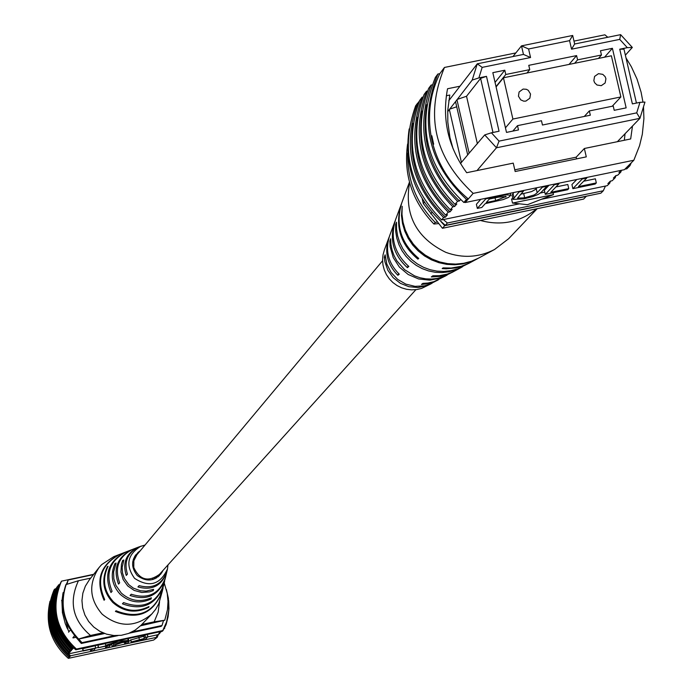 <?xml version="1.0" encoding="UTF-8"?>
<svg xmlns="http://www.w3.org/2000/svg" width="693" height="693" viewBox="0 0 693 693"><rect width="100%" height="100%" fill="white"/><g stroke="black" fill="none" stroke-linecap="round" stroke-linejoin="round"><path stroke-width="1.04" d="M382.562 260.776L136.85 554.824L133.844 560.793L133.775 567.498C139.648 580.015 148.198 582.319 159.425 574.41L415.878 289.683M67.845 625.233L69.447 628.248M72.878 637.725L74.619 635.663M68.555 632.198L70.443 629.911M68.079 630.067L66.207 621.543M62.673 605.465L61.876 601.836M61.59 600.528L62.725 599.055M62.725 594.438L63.557 592.81M117.983 635.602L81.289 643.468L76.022 637.274L72.999 637.881M81.289 643.468L81.999 642.654L78.751 639.05M66.519 584.017L68.209 579.989L93.468 574.618M66.978 583.887L68.209 579.989M163.427 620.919L161.997 625.51L132.051 631.929M129.279 633.185L161.166 626.351L161.997 625.51M114.934 635.594L81.999 642.654M68.139 625.84L69.387 628.308M141.84 624.471L154.184 621.829L158.125 612.188L159.546 601.853M78.448 580.725C68.668 601.905 72.687 620.148 90.497 635.464L77.911 639.232C63.184 623.302 59.174 605.093 65.896 584.615L78.448 580.725L90.696 578.118M78.335 638.738C63.591 622.79 59.581 604.573 66.303 584.078M164.232 582.969L167.247 593.433L168.018 601.567L167.481 609.71L164.769 620.226L140.523 625.822M164.769 620.226L154.184 621.829M90.497 635.464L102.885 632.813M77.911 639.232L104.634 633.506M50 601.264C44.846 623.839 50.961 642.861 68.347 658.35L153.629 640.055L157.112 637.404L156.116 637.569L157.476 634.814L159.026 634.034L159.918 633.133L158.94 633.35L159.667 632.614L161.556 631.496L160.698 631.583M163.869 629.131L166.112 624.575L168.113 616.744L168.962 608.697L168.65 600.606M157.112 637.404L158.558 634.13M159.918 633.133L160.178 632.501M68.347 658.35L70.573 655.786L156.28 637.404M83.065 650.762L68.39 653.915L70.573 655.786M68.39 653.915L68.867 653.36L67.871 653.577L68.624 652.711C50.91 634.58 46.318 613.669 54.834 589.968L55.119 589.908M90.705 651.307L92.914 648.865L83.117 650.97L82.614 648.717L95.158 645.763L95.66 648.016L93.148 650.788L90.705 651.307L90.289 649.428M98.215 647.73L110.767 644.776L108.177 647.565L105.734 648.085L108.013 645.625L98.215 647.73L98.016 645.157L105.319 643.589M112.231 646.69L113.73 645.088L122.392 642.255L128.976 641.493L127.252 643.476L124.818 643.996L126.533 642.047L122.271 642.541L116.181 644.568L114.666 646.171L112.231 646.69L111.738 644.455L112.275 643.884M127.85 639.041L128.482 639.249L128.976 641.493M130.838 639.968L143.815 636.243L144.932 635.1L147.384 634.571L147.878 636.815L145.097 639.648L134.182 641.943L131.28 641.961L144.309 638.487L145.435 637.343L147.878 636.815M56.445 629.911L59.572 636.564L63.557 642.749L70.972 650.918L71.587 650.207L70.599 650.415L71.353 649.54C53.534 631.297 48.908 610.256 57.476 586.425L57.77 586.365M70.972 650.918L69.984 651.134C52.218 632.943 47.609 611.971 56.15 588.201L56.445 588.14M55.232 631.834L58.351 638.374L62.292 644.464L69.612 652.503L70.227 651.792L69.231 652L69.984 651.134M69.612 652.503L68.624 652.711M157.476 634.814L147.808 636.884M130.856 640.523L128.855 640.947M111.772 644.611L110.707 644.837M98.172 647.531L95.599 648.076M164.691 628.36L164.163 628.482M72.592 648.102L73.588 647.886C55.483 629.651 50.84 608.549 59.676 584.597L58.68 584.814C50.087 608.714 54.721 629.807 72.592 648.102L71.968 648.821C54.132 630.552 49.498 609.485 58.073 585.62L58.68 584.814M57.658 627.971L63.747 639.509L70.981 648.05L72.349 649.332L72.964 648.613L71.968 648.821M72.349 649.332L71.353 649.54M69.231 652C51.499 633.844 46.899 612.907 55.423 589.18L56.15 588.201M70.599 650.415C52.807 632.207 48.189 611.2 56.748 587.404L57.476 586.425M67.871 653.577C50.191 635.472 45.608 614.596 54.106 590.938L54.834 589.968M70.443 655.942L69.465 656.202C49.246 637.075 44.326 614.708 54.712 589.085L53.993 590.055C43.624 615.627 48.536 637.967 68.72 657.059L69.698 656.799M69.465 656.202L68.72 657.059M166.389 589.492L168.373 598.293L168.754 610.299L166.537 622.089L162.491 631.202L75.806 649.783L76.429 649.064C55.709 629.772 50.728 607.137 61.495 581.167L59.676 584.597M75.806 649.783L73.588 647.886M156.116 637.569L155.232 638.452M163.236 630.457L76.429 649.064M61.495 581.167L93.711 574.306M63.271 610.905L63.349 612.058L62.37 612.274M68.962 631.695L65.324 623.847L62.439 612.69L61.911 601.203L63.08 592.662L63.609 592.55M76.039 637.291L73.034 637.932M66.381 626.472L67.36 628.62M62.5 613.132L63.349 612.058M143.988 638.816L133.68 641.519L142.983 639.838L143.988 638.816M145.435 637.343L144.932 635.1M144.309 638.487L143.815 636.243M139.354 639.544L138.86 637.309M131.28 641.961L130.778 639.726M142.983 639.838L142.81 639.067M137.933 640.921L137.768 640.15M124.818 643.996L124.402 642.125M122.392 642.255L122.28 641.735M113.73 645.088L113.409 643.641M98.519 647.401L98.016 645.157M110.767 644.776L110.646 644.239M105.734 648.085L105.319 646.205M83.117 650.97L82.909 648.397M83.403 650.64L95.66 648.016M105.7 645.296L128.17 640.479L118.572 641.138L105.7 645.296L105.293 643.459M118.572 641.138L118.468 640.635M128.17 640.479L127.763 638.643M54.712 589.085L55.596 588.946M119.863 554.305L113.834 556.635L101.646 564.613L99.108 567.48C88.332 583.723 89.354 599.289 102.166 614.18C118.867 627.659 135.412 627.598 151.793 613.998L155.553 609.468L158.784 603.716L162.335 591.155M99.108 567.48L89.284 579.911L85.352 586.174L82.865 593.156L81.947 600.51L82.632 607.908L84.892 615.003L88.626 621.448L93.65 626.957L99.74 631.262L106.601 634.164L113.912 635.533L121.336 635.299L128.526 633.471L135.144 630.145L140.878 625.467L152.217 613.556M135.715 554.85L137.179 554.435M136.755 554.937L135.395 555.292M132.77 561.685L133.645 561.754M133.584 562.11L132.718 562.032M133.87 557.995L134.884 557.891M134.633 558.428L133.662 558.506M138.245 552.217L139.648 551.481M139.336 551.845L137.829 552.572M136.053 555.881L134.849 556.124M134.572 556.592L135.707 556.392M134.147 559.71L133.229 559.727M133.143 560.039L134.052 560.039M140.142 550.883L139.215 551.481C131.15 558.861 130.509 566.891 137.301 575.571C147.063 582.614 155.431 581.288 162.396 571.595L162.855 570.59M132.112 549.566L131.661 549.731C117.264 557.293 112.881 568.745 118.52 584.095L119.655 582.822C114.267 567.853 118.59 556.696 132.606 549.367L135.785 548.146M119.629 554.391C100.381 564.821 95.201 580.11 104.08 600.268L104.704 599.566C95.963 579.625 101.109 564.492 120.149 554.192L122.99 553.092M125.831 551.992L125.39 552.165C108.463 561.209 103.664 574.67 110.975 592.532L112.093 591.294C105.024 573.795 109.763 560.628 126.317 551.801L129.426 550.606M138.522 547.08L138.054 547.262C126.239 553.3 122.306 562.699 126.256 575.441L127.425 574.125C123.726 561.78 127.59 552.702 139.016 546.89L145.045 545.019M167.975 564.908L167.481 568.979C160.213 584.727 149.238 587.846 134.563 578.343C125.216 565.167 127.391 554.409 141.086 546.084M138.054 547.262L135.317 548.319M131.661 549.731L128.976 550.77M125.39 552.165L122.756 553.179M112.768 602.451C103.014 591.588 101.239 579.617 107.45 566.528L108.082 566.268C101.984 579.209 103.759 591.042 113.401 601.758C124.264 611.235 136.131 612.837 148.995 606.566L148.804 607.259C135.793 613.643 123.778 612.04 112.768 602.451M120.166 594.265C111.824 585.074 110.092 574.818 114.969 563.496L116.103 563.045L113.591 571.898L113.843 578.837L115.93 585.472L121.284 593.035C130.353 601.03 140.384 602.615 151.377 597.782L151.039 599.021C139.787 604.062 129.496 602.477 120.166 594.265M127.703 585.931L123.12 579.539L120.946 571.994L121.44 564.171L122.678 560.455L123.848 560.005L122.141 567.385L122.548 573.076L124.385 578.49L128.837 584.675L133.403 588.149L140.54 590.791L146.249 591.12L153.612 589.319L153.274 590.592L149.567 591.883L141.753 592.489L134.173 590.419L127.703 585.931M163.098 587.881L160.118 595.781L163.782 584.918M164.648 581.167L162.457 587.439L165.298 578.352M166.19 574.523L166.848 571.664M163.037 588.132L162.405 590.86C153.664 612.829 138.219 619.455 116.06 610.758L115.428 611.443C137.812 620.287 153.43 613.608 162.283 591.398M164.544 581.635L163.903 584.416C156.445 603.534 142.992 609.589 123.553 602.581L122.427 603.811C142.273 611.07 156.029 604.928 163.678 585.377M166.077 575.008L165.419 577.841C159.26 594.057 147.869 599.514 131.237 594.222L130.076 595.478C147.133 601.03 158.844 595.478 165.194 578.828M167.481 568.979L166.978 571.145C162.127 584.381 152.841 589.215 139.111 585.637L137.924 586.936C152.096 590.765 161.694 585.836 166.744 572.149M154.652 577.919L154.782 578.82M155.085 578.681L154.963 577.771M158.03 575.762L157.995 576.914M158.411 576.576L158.489 575.355M160.958 572.704L160.585 574.384M161.348 572.271L160.724 574.211M153.014 578.56L153.205 579.409M152.867 579.513L152.668 578.664M156.67 576.793L156.705 577.806M156.228 578.083L156.168 577.113M159.762 574.029L159.555 575.536M159.165 575.909L159.321 574.514M162.335 571.171L161.807 572.661M161.512 573.128L162.015 571.526M115.428 611.443L116.086 610.776M122.427 603.811L123.614 602.615M130.076 595.478L131.289 594.247M137.924 586.936L139.18 585.663M150.303 598.293L151.039 599.021M114.969 563.496L115.61 564.119M152.451 589.778L153.274 590.592M122.678 560.455L123.397 561.157M523.102 89.068L519.092 91.987L518.442 96.171L520.703 99.844L523.691 101.152L525.866 101.1L529.85 98.224L530.526 94.023L528.274 90.333L526.351 89.276L523.102 89.068M598.492 73.675L594.585 76.421L593.84 80.639L594.62 82.701L596.985 85.005L601.264 85.681L605.145 82.969L605.925 78.751L605.154 76.672L602.789 74.359L598.492 73.675M503.447 77.789L512.898 119.049L620.876 96.942L611.382 55.795L503.447 77.789L496.084 86.92M620.876 96.942L612.231 106.237M512.898 119.049L505.448 127.841M456.973 99.792L455.535 101.628L467.688 154.894L469.144 153.144L456.973 99.792L472.202 80.076L477.278 63.808L523.458 54.418L521.491 45.868L572.687 35.464L574.653 44.005L620.633 34.65L632.328 47.445L627.312 47.661L619.75 49.203L623.977 49.151L636.443 103.066M460.481 163.548L461.425 162.413L449.367 109.537L447.695 111.686M617.359 141.701L639.96 118.312L496.474 147.782L476.992 170.582M627.312 47.661L619.741 39.38L571.543 49.186L569.577 40.644L528.586 48.978L530.552 57.528L482.172 67.377L478.88 77.902L486.495 76.351L499.047 131.228L491.432 132.796L499.038 141.121L496.474 147.782L484.728 134.918L469.144 153.144M467.688 154.894L461.425 162.413M448.743 100.745L477.278 63.808L482.172 67.377M449.367 109.537L455.535 101.628M499.038 141.121L636.72 112.864L639.951 102.347L644.958 102.07L639.96 118.312L636.72 112.864M619.75 49.203L632.38 103.898L639.951 102.347M598.457 58.429L601.463 55.007L600.476 50.736L612.404 48.302L626.151 107.865L614.215 110.308L613.227 106.038L589.336 110.932L590.323 115.211L542.463 125.026L541.476 120.738L517.506 125.65L518.494 129.938L506.496 132.398L492.827 72.661L504.807 70.218L495.053 82.389M526.957 72.999L529.747 69.621L505.795 74.498L504.807 70.218M529.747 69.621L528.768 65.341L576.593 55.596L569.048 64.423M601.463 55.007L577.581 59.867L576.593 55.596M612.404 48.302L604.573 57.181M422.245 198.891L423.31 203.56L442.463 228.283L583.653 199.082L586.373 196.188M424.376 202.261L423.31 203.56M431.99 212.361L430.751 213.834M512.95 56.549L521.491 45.868L528.586 48.978M440.947 221.604L444.715 225.693L442.463 228.283M444.715 225.693L586.295 196.414M577.581 59.867L574.653 63.28M505.795 74.498L496.023 86.625M589.336 110.932L584.303 116.45M517.506 125.65L512.837 131.098M625.372 55.18L632.328 47.445M478.88 77.902L472.202 80.076M457.085 99.454L466.536 96.258L480.604 78.361L486.495 76.351M492.974 132.476L480.604 78.361M466.536 96.258L477.382 143.754M484.728 134.918L491.432 132.796M449.488 109.208L456.713 106.774M619.741 39.38L620.633 34.65M571.543 49.186L574.653 44.005M569.577 40.644L572.687 35.464M530.552 57.528L523.458 54.418M407.597 144.023C403.369 174.645 412.136 201.308 433.905 224.012L435.239 222.453L436.911 222.106M407.761 153.006C407.094 179.816 416.25 202.962 435.239 222.453M433.905 224.012L438.219 223.657M432.042 140.783L431.843 135.785L433.662 144.205L432.042 140.783C426.983 117.36 429.556 95.01 439.769 73.727L444.447 67.455C424.818 115.324 434.39 157.294 473.163 193.382L468.312 198.952C449.705 183.489 437.621 164.102 432.042 140.783M460.568 199.619L459.416 200.953C431.678 174.186 420.79 142.126 426.767 104.764M464.795 202.217L465.185 202.538L468.312 198.952L466.493 199.428C428.369 163.392 418.841 121.587 437.907 74.004L439.769 73.727M427.59 90.991L426.559 91.199L424.073 94.525C408.731 137.812 417.472 176.23 450.303 209.771L452.122 209.399L450.034 211.824C422.765 185.551 411.971 154.037 417.645 117.29M432.146 84.875L431.107 85.092L428.595 88.461C413.175 131.982 421.968 170.608 454.989 204.34L456.817 203.967L454.695 206.419C427.2 179.903 416.354 148.111 422.184 111.062M418.607 103.006L417.602 103.214L415.618 105.873C400.424 148.718 409.069 186.738 441.554 219.924L443.615 217.541L445.417 217.169C418.39 191.138 407.64 159.892 413.158 123.449M423.076 97.029L422.054 97.237L419.603 100.528C404.34 143.581 413.028 181.783 445.677 215.142L447.487 214.769L445.417 217.169M572.868 188.661L582.285 178.933L586.798 177.997L578.438 186.608L596.318 182.917L595.209 184.052L572.868 188.661L571.924 184.546L576.784 179.504M583.679 181.219L595.374 178.803L596.318 182.917M545.296 194.361L554.443 184.676L558.965 183.749L550.831 192.308L568.745 188.609L567.654 189.735L545.296 194.361L544.351 190.246L549.073 185.222M555.925 186.945L567.801 184.494L568.745 188.609M520.608 194.257L531.514 191.606L534.892 189.813L537.075 187.699M512.985 199.376L519.031 191.987L523.553 191.051L517.532 198.155L524.67 197.817L534.225 194.941L536.581 193.33L542.394 187.162L546.916 186.235L541.276 192.212L538.262 194.378L532.83 196.595L523.977 198.865L512.985 199.376L512.04 195.253L513.816 192.498M477.33 208.402L485.819 198.839L506.072 194.82L510.819 195.227L508.584 197.392L503.239 199.567L485.239 203.647L481.817 207.476L477.33 208.402L476.394 204.279L480.769 199.324M544.776 192.1L540.349 193.018M512.829 198.7L511.564 198.96L512.499 203.066L527.494 204.695L553.438 194.612L553.014 192.767M426.559 91.199C411.166 134.615 419.941 173.146 452.875 206.791L450.303 209.771M422.054 97.237C406.748 140.419 415.471 178.733 448.215 212.197L450.034 211.824M448.215 212.197L445.677 215.142M409.173 128.933C403.638 167.247 415.687 199.393 445.313 225.364L447.375 222.999L443.355 219.56L441.554 219.924M443.355 219.56L519.473 203.82M541.372 199.298L607.224 185.689L609.684 183.229L607.891 183.602L610.36 181.124L612.153 180.752L615.193 177.711L613.392 178.084L615.895 175.58L617.697 175.208L620.772 172.133L618.962 172.505L621.11 170.357M431.107 85.092C415.635 128.742 424.462 167.489 457.579 201.325L459.416 200.953M457.579 201.325L454.989 204.34M452.875 206.791L454.695 206.419M466.493 199.428L463.851 202.46C425.849 166.545 416.354 124.861 435.36 77.425L437.907 74.004M473.163 193.382L633.844 160.239L639.561 145.686L642.324 134.251L643.91 118.624L643.502 106.8M642.974 102.183L641.086 92.152L637.049 79.123L631.332 66.701L626.004 57.917M607.787 37.266L604.894 34.823L573.986 41.112M633.844 160.239L624.393 169.681L465.185 202.538M621.508 170.27L620.772 172.133M631.254 162.829L629.946 165.696L628.101 165.982M624.965 169.109L626.81 168.832L629.946 165.696M616.051 175.546L615.193 177.711M419.014 101.975L418.52 103.023M419.369 101.091L417.827 103.162M605.431 186.062L603.3 190.757L600.857 193.191L445.313 225.364M515.843 52.937L444.447 67.455M447.375 222.999L603.3 190.757M459.97 86.218L447.548 88.747C441.787 119.179 448.163 147.159 466.692 172.704L513.244 163.124L515.168 171.517L586.287 156.869L584.364 148.493L576.186 157.181L514.778 169.828M584.364 148.493L630.673 138.955L632.484 126.057M446.327 95.747L449.774 95.036L447.756 110.43L447.808 122.115L449.965 137.595L453.127 148.934M624.341 140.263L625.043 133.749M576.567 158.87L576.186 157.181M486.235 202.529L495.668 200.58L506.107 196.517L498.726 197.098L489.345 199.038L486.235 202.529M506.072 194.82L505.916 194.135M485.819 198.839L485.698 198.302M495.668 200.58L495.053 197.86M505.881 197.02L505.691 196.214M542.394 187.162L542.272 186.625M524.67 197.817L523.726 193.694M523.553 191.051L523.432 190.514M519.031 191.987L518.901 191.45M546.916 186.235L546.794 185.698M558.965 183.749L558.844 183.212M554.443 184.676L554.322 184.139M586.798 177.997L586.676 177.46M582.285 178.933L582.163 178.396M553.438 194.612L512.499 203.066M610.524 181.09L609.684 183.229M417.602 103.214C402.382 146.154 411.044 184.269 443.615 217.541M463.851 202.46L465.67 201.992M537.196 208.688L508.645 238.713L494.533 249.497C478.863 257.527 462.612 258.472 445.798 252.33C416.138 237.846 404.071 214.587 409.589 182.536M453.655 271.578L442.966 276.871L437.387 278.395L431.618 279.062L425.805 278.855L420.062 277.78L414.535 275.857L404.599 269.69L396.89 260.889L394.1 255.743L392.108 250.251L390.956 244.542L390.67 238.747L389.83 241.164L390.142 246.795L393.277 257.657L399.463 267.169L408.168 274.489L418.598 278.958L429.825 280.171L440.843 278.04L447.106 275.112M494.533 249.497L478.75 258.03L471.457 261.252L463.721 263.288L455.734 264.094L447.695 263.652L439.795 261.971L432.224 259.087L425.173 255.076L418.815 250.026L413.297 244.075L408.757 237.352L405.31 230.033L403.031 222.297L401.983 214.319L402.183 206.306L401.481 215.688L402.529 223.562L404.799 231.202L408.22 238.418L412.707 245.045L418.165 250.918L424.454 255.89L431.427 259.849L438.903 262.69L446.708 264.345L454.643 264.769L462.534 263.972L470.166 261.954L478.101 258.376M469.88 262.82L457.467 268.919L450.788 270.703L443.892 271.448L436.945 271.119L430.102 269.733L423.536 267.325L417.394 263.946L411.824 259.684L406.956 254.634L402.91 248.908L399.783 242.654L397.643 236.018L396.543 229.149L396.5 222.219L395.616 224.714L395.694 231.471L396.803 238.167L398.925 244.629L402.001 250.719L405.968 256.28L410.732 261.192L416.181 265.341L422.176 268.615L428.586 270.946L435.265 272.288L442.039 272.592L448.769 271.864L455.284 270.123L462.621 266.727M438.409 279.816L428.898 284.589L424.385 285.854L415.003 286.348L405.829 284.13L397.635 279.374L391.112 272.496L386.824 264.076L385.126 254.825L384.32 257.181L384.866 261.694L387.872 270.296L393.208 277.72L400.424 283.35L408.922 286.711L417.974 287.526L426.836 285.715L432.06 283.246M384.398 249.878L383.012 254.911L382.553 259.962L382.986 265.029L384.286 269.967L386.408 274.619L389.31 278.846L392.888 282.527L397.037 285.551L401.637 287.82L406.54 289.276L411.607 289.865L416.684 289.57L421.621 288.409L430.951 283.87M437.283 280.448L428.482 283.697L421.439 284.468L422.886 283.368L427.841 283.047L433.861 281.661L445.963 275.753M452.486 272.228L446.777 274.757L440.713 276.351L431.315 276.949L432.813 275.797L439.345 275.684L447.314 274.099L453.352 271.725L461.425 267.394M469.17 263.21L463.764 265.696L456.124 267.905L446.197 268.806L442.195 268.581L443.078 267.896L451.221 268.035L461.191 266.285L468.737 263.392L477.373 258.775M401.888 202.564L401.793 202.832C395.175 224.844 400.823 243.373 418.737 258.428L417.879 259.121C400.268 244.248 394.724 225.97 401.256 204.279L401.542 203.525M395.668 219.386L395.582 219.612C390.003 237.855 394.421 253.473 408.844 266.467L407.397 267.645C393.494 254.946 389.249 239.761 394.681 222.072L395.157 220.824M389.639 235.698L389.57 235.897C385.005 250.476 388.245 263.236 399.272 274.185L397.877 275.303C387.344 264.665 384.277 252.321 388.686 238.279L389.154 237.075M536.703 208.792C520.122 222.21 501.334 226.1 480.344 220.452M396.387 225.008L395.616 224.714M390.696 241.502L389.83 241.164M385.343 257.579L384.32 257.181M418.277 258.082L417.879 259.121M408.073 265.835L407.397 267.645M398.553 273.51L397.877 275.303M126.351 642.385L126.256 641.926M499.246 196.076L499.125 195.539M537.17 192.749L536.217 188.617M513.937 197.548L512.993 193.408M130.717 639.873L131.211 642.116M510.36 193.217L510.819 195.227M384.338 250.043L388.686 238.279M389.57 235.897L394.681 222.072M395.582 219.612L401.256 204.279M401.793 202.832L409.468 182.077"/></g></svg>
